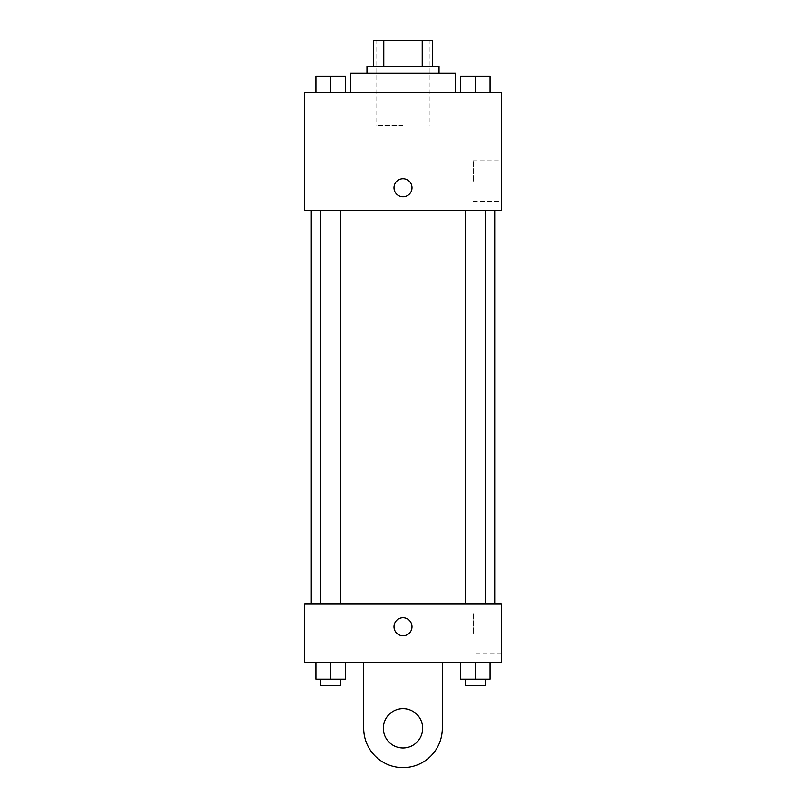 <?xml version="1.0" encoding="UTF-8"?>
<svg xmlns="http://www.w3.org/2000/svg" width="806" height="806" viewBox="0 0 806 806"><rect width="100%" height="100%" fill="white"/><g stroke="black" fill="none" stroke-linecap="round" stroke-linejoin="round"><path stroke-width="0.6" stroke-dasharray="4.03 3.02" d="M403 125.484L376.795 125.484L403 125.484M403 40.3L376.795 40.3L403 40.3M422.223 66.505L422.223 40.3L432.49 40.3L432.49 66.505L383.777 66.505L432.49 66.505M422.223 40.3L373.51 40.3M383.777 66.505L373.51 66.505L383.777 66.505L383.777 40.3M439.038 66.505L366.962 66.505M366.962 73.064L439.038 73.064L366.962 73.064M350.58 73.064L455.42 73.064M403 92.72L350.58 92.72L403 92.72M315.922 92.72L345.401 92.72L315.922 92.72L345.401 92.72L315.922 92.72L345.401 92.72L330.661 92.72L330.661 76.338L315.922 76.338L340.485 76.338L315.922 76.338L315.922 92.72L330.661 92.72L315.922 92.72L315.922 76.338L315.922 92.72L345.401 92.72L330.661 92.72L330.661 76.338L345.401 76.338L320.828 76.338L345.401 76.338L345.401 92.72L345.401 76.338M460.599 92.72L490.078 92.72L460.599 92.72L490.078 92.72L460.599 92.72L490.078 92.72L475.339 92.72L475.339 76.338L460.599 76.338L485.172 76.338L460.599 76.338L460.599 92.72L475.339 92.72L460.599 92.72L460.599 76.338L460.599 92.72L490.078 92.72L475.339 92.72L475.339 76.338L490.078 76.338L465.515 76.338L490.078 76.338L490.078 92.72L490.078 76.338M501.292 92.72L304.708 92.72L304.708 210.668L501.292 210.668L501.292 92.72M304.708 187.727L304.708 196.745L304.718 187.727M403 210.668L311.267 210.668L403 210.668M475.339 210.668L485.172 210.668L475.339 210.668M330.661 210.668L320.828 210.668L330.661 210.668M501.292 181.179L501.292 160.777L501.292 181.179M403 178.72A9.007 9.007 0 0 0 395.202 192.231A9.007 9.007 0 0 0 410.798 192.231A9.007 9.007 0 0 0 403 178.72A9.007 9.007 0 0 0 395.202 192.231A9.007 9.007 0 0 0 410.798 192.231A9.007 9.007 0 0 0 403 178.72M403 196.745A9.007 9.007 0 0 1 395.202 183.224A9.007 9.007 0 0 1 410.798 183.224A9.007 9.007 0 0 1 403 196.745M473.293 181.179L473.293 160.777L473.293 181.179M403 603.815L311.267 603.815L403 603.815M475.339 603.815L485.172 603.815L475.339 603.815M330.661 603.815L320.828 603.815L330.661 603.815M501.292 603.815L304.708 603.815L304.708 662.784L501.292 662.784L501.292 603.815L304.708 603.815M465.515 76.338L485.172 76.338M475.339 92.72L475.339 76.338M320.828 76.338L340.485 76.338M330.661 92.72L330.661 76.338M490.078 679.166L490.078 662.784L490.078 679.166L460.599 679.166L460.599 662.784L490.078 662.784L460.599 662.784L490.078 662.784L460.599 662.784L490.078 662.784L460.599 662.784L460.599 679.166L485.172 679.166L475.339 679.166L475.339 662.784L475.339 679.166L460.599 679.166L460.599 662.784M465.515 679.166L465.515 685.715L485.172 685.715L465.515 685.715L485.172 685.715L485.172 679.166L465.515 679.166L485.172 679.166M475.339 679.166L475.339 662.784M345.401 679.166L345.401 662.784L345.401 679.166L315.922 679.166L315.922 662.784L345.401 662.784L315.922 662.784L345.401 662.784L315.922 662.784L345.401 662.784L315.922 662.784L315.922 679.166L340.485 679.166L330.661 679.166L330.661 662.784L330.661 679.166L315.922 679.166L315.922 662.784M320.828 679.166L320.828 685.715L340.485 685.715L320.828 685.715L340.485 685.715L340.485 679.166L320.828 679.166L340.485 679.166M330.661 679.166L330.661 662.784M393.993 626.746A9.007 9.007 0 0 0 407.504 634.544A9.007 9.007 0 0 0 407.504 618.948A9.007 9.007 0 0 0 393.993 626.746M501.292 633.294L501.292 653.696L501.292 633.294M473.293 633.294L473.293 612.892L473.293 633.294M412.007 626.746A9.007 9.007 0 0 0 398.496 618.948A9.007 9.007 0 0 0 398.496 634.544A9.007 9.007 0 0 0 412.007 626.746A9.007 9.007 0 0 1 398.496 634.544A9.007 9.007 0 0 1 398.496 618.948A9.007 9.007 0 0 1 412.007 626.746M304.708 635.753L304.708 617.739L304.718 635.753M363.687 662.784L363.687 728.312L363.687 662.784L442.313 662.784L442.313 728.312A39.313 39.313 0 0 1 403 767.624A39.313 39.313 0 0 1 363.687 728.312A39.313 39.313 0 0 0 403 767.624A39.313 39.313 0 0 0 442.313 728.312A39.313 39.313 0 0 1 403 767.624A39.313 39.313 0 0 1 363.687 728.312L363.687 662.784L442.313 662.784M403 747.968A19.656 19.656 0 0 1 385.973 718.478A19.656 19.656 0 0 1 420.027 718.478A19.656 19.656 0 0 1 403 747.968A19.656 19.656 0 0 1 385.973 718.478A19.656 19.656 0 0 1 420.027 718.478A19.656 19.656 0 0 1 403 747.968A19.656 19.656 0 0 1 385.973 718.478A19.656 19.656 0 0 1 420.027 718.478A19.656 19.656 0 0 1 403 747.968M403 708.655A19.656 19.656 0 0 1 420.027 738.135A19.656 19.656 0 0 1 385.973 738.135A19.656 19.656 0 0 1 403 708.655A19.656 19.656 0 0 0 385.973 738.135A19.656 19.656 0 0 0 420.027 738.135A19.656 19.656 0 0 0 403 708.655M376.795 40.3L376.795 125.484M429.205 40.3L429.205 125.484M473.293 201.581L501.292 201.581M473.293 160.777L501.292 160.777M340.485 603.815L340.485 210.668M320.828 603.815L320.828 210.668M485.172 603.815L485.172 210.668M465.515 603.815L465.515 210.668M501.292 612.892L473.293 612.892M501.292 653.696L473.293 653.696"/><path stroke-width="1.21" d="M383.777 66.505L383.777 40.3L373.51 40.3L373.51 66.505L373.51 40.3M383.777 40.3L432.49 40.3L432.49 66.505M422.223 66.505L422.223 40.3M366.962 73.064L366.962 66.505L439.038 66.505L439.038 73.064M455.42 92.72L455.42 73.064L350.58 73.064L350.58 92.72M304.708 92.72L501.292 92.72L501.292 210.668L304.708 210.668L304.708 92.72M403 196.745A9.007 9.007 0 0 1 395.202 183.224A9.007 9.007 0 0 1 410.798 183.224A9.007 9.007 0 0 1 403 196.745M304.708 603.815L501.292 603.815L501.292 662.784L304.708 662.784L304.708 603.815L501.292 603.815M460.599 92.72L460.599 76.338L490.078 76.338L490.078 92.72L490.078 76.338M475.339 92.72L475.339 76.338M485.172 76.338L465.515 76.338M315.922 92.72L315.922 76.338L345.401 76.338L345.401 92.72L345.401 76.338M330.661 92.72L330.661 76.338M340.485 76.338L320.828 76.338M460.599 662.784L460.599 679.166L490.078 679.166L490.078 662.784L490.078 679.166M475.339 679.166L475.339 662.784M485.172 679.166L485.172 685.715L465.515 685.715L465.515 679.166M315.922 662.784L315.922 679.166L345.401 679.166L345.401 662.784L345.401 679.166M330.661 679.166L330.661 662.784M340.485 679.166L340.485 685.715L320.828 685.715L320.828 679.166M393.993 626.746A9.007 9.007 0 0 1 407.504 618.948A9.007 9.007 0 0 1 407.504 634.544A9.007 9.007 0 0 1 393.993 626.746M442.313 662.784L442.313 728.312A39.313 39.313 0 0 1 403 767.624A39.313 39.313 0 0 1 363.687 728.312L363.687 662.784M403 747.968A19.656 19.656 0 0 1 385.973 718.478A19.656 19.656 0 0 1 420.027 718.478A19.656 19.656 0 0 1 403 747.968M494.733 603.815L494.733 210.668M311.267 603.815L311.267 210.668M465.515 210.668L465.515 603.815M485.172 210.668L485.172 603.815M340.485 603.815L340.485 210.668M320.828 603.815L320.828 210.668"/></g></svg>
